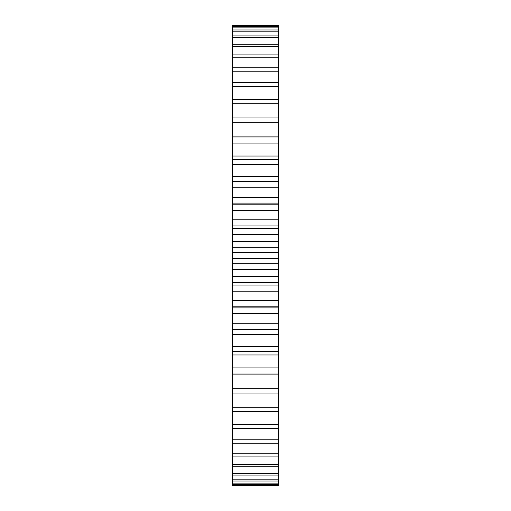 <?xml version="1.0" encoding="UTF-8"?>
<svg xmlns="http://www.w3.org/2000/svg" width="511" height="511" viewBox="0 0 511 511"><rect width="100%" height="100%" fill="white"/><g stroke="black" fill="none" stroke-linecap="round" stroke-linejoin="round"><path stroke-width="0.77" d="M232.32 26.508L278.68 26.508L278.68 25.55L232.32 25.55L232.32 252.587L278.68 252.587L278.68 485.45L232.32 485.45L232.32 484.492L278.68 484.492M232.32 252.587L232.32 258.413L278.68 258.413M232.32 247.298L278.68 247.298L278.68 252.587M232.32 258.413L232.32 263.702L278.68 263.702M232.32 263.702L232.32 484.492M278.68 26.508L278.68 247.298M232.32 241.384L278.68 241.384M232.32 269.616L278.68 269.616M232.32 234.364L278.68 234.364M232.32 276.636L278.68 276.636M232.32 228.564L278.68 228.564M232.32 282.436L278.68 282.436M232.32 225.064L278.68 225.064M232.32 285.936L278.68 285.936M232.32 219.213L278.68 219.213M232.32 291.787L278.68 291.787M232.32 210.538L278.68 210.538M232.32 300.462L278.68 300.462M232.32 204.841L278.68 204.841M232.32 306.159L278.68 306.159M232.32 197.444L278.68 197.444M232.32 313.556L278.68 313.556M232.32 187.211L278.68 187.211M232.32 323.789L278.68 323.789M232.32 181.673L278.68 181.673M232.32 329.327L278.68 329.327M232.32 176.308L278.68 176.308M232.32 334.692L278.68 334.692M232.32 164.631L278.68 164.631M232.32 346.369L278.68 346.369M232.32 159.311L278.68 159.311M232.32 351.689L278.68 351.689M232.32 156.047L278.68 156.047M232.32 354.953L278.68 354.953M232.32 143.048L278.68 143.048M232.32 367.952L278.68 367.952M232.32 138.002L278.68 138.002M232.32 372.998L278.68 372.998M232.32 136.871L278.68 136.871M232.32 374.129L278.68 374.129M232.32 122.697L278.68 122.697M232.32 388.303L278.68 388.303M232.32 117.984L278.68 117.984M232.32 393.016L278.68 393.016M232.32 103.797L278.68 103.797M232.32 407.203L278.68 407.203M232.32 99.466L278.68 99.466M232.32 411.534L278.68 411.534M232.32 86.563L278.68 86.563M232.32 424.437L278.68 424.437M232.32 82.667L278.68 82.667M232.32 428.333L278.68 428.333M232.32 71.182L278.68 71.182M232.32 439.818L278.68 439.818M232.32 67.752L278.68 67.752M232.32 443.248L278.68 443.248M232.32 57.813L278.68 57.813M232.32 453.187L278.68 453.187M232.32 54.901L278.68 54.901M232.32 456.099L278.68 456.099M232.32 46.616L278.68 46.616M232.32 464.384L278.68 464.384M232.32 44.246L278.68 44.246M232.32 466.754L278.68 466.754M232.32 37.705L278.68 37.705M232.32 473.295L278.68 473.295M232.32 35.904L278.68 35.904M232.32 475.096L278.68 475.096M232.32 31.184L278.68 31.184M232.32 479.816L278.68 479.816M232.32 29.97L278.68 29.97M232.32 481.03L278.68 481.03M232.32 27.115L278.68 27.115M232.32 483.885L278.68 483.885M278.68 203.11L232.32 203.11M278.68 307.89L232.32 307.89M278.68 181.207L232.32 181.207M278.68 329.793L232.32 329.793"/></g></svg>
